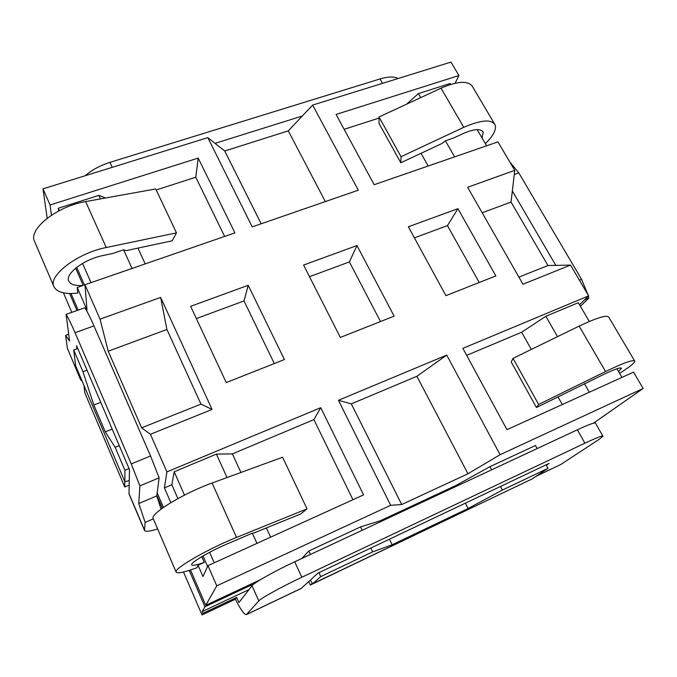 <?xml version="1.0" encoding="UTF-8"?>
<svg xmlns="http://www.w3.org/2000/svg" width="677" height="677" viewBox="0 0 677 677"><rect width="100%" height="100%" fill="white"/><g stroke="black" fill="none" stroke-linecap="round" stroke-linejoin="round"><path stroke-width="1.02" d="M619.59 373.332C629.365 367.179 634.434 363.143 634.798 361.213C633.638 359.267 623.889 362.711 605.551 371.538L538.647 404.474L536.455 407.529L602.428 375.041C614.352 369.295 620.716 367.044 621.52 368.288L618.516 371.487M252.309 533.171L254.442 532.782L300.69 513.961L307.028 508.85L236.518 537.436C208.135 548.751 173.405 568.782 176.105 572.048C177.34 573.825 184.322 572.37 197.058 567.664L198.039 565.219L204.285 562.392C196.575 565.16 192.378 565.98 191.693 564.846C190.051 562.663 212.426 549.758 230.832 542.395L252.309 533.171L256.947 543.369M307.028 508.85L282.597 457.212L212.07 483.031C183.679 493.152 149.879 513.758 153.205 518.557L176.105 572.048M634.527 360.765L608.86 317.335C607.227 314.593 597.334 317.513 579.165 326.094L513.031 358.353L511.228 362.009L536.455 407.529M538.647 404.474L513.031 358.353M201.78 556.663L204.285 562.392M589.278 321.465L578.31 302.704L545.848 316.286L557.509 336.655M545.848 316.286L521.645 332.229L531.318 349.434M558.017 396.908L562.299 404.524M584.361 383.58L589.312 392.237M312.647 105.07L358.285 190.195L252.216 226.888L207.831 137.634L224.739 150.996L288.275 130.856L312.647 105.07L450.992 62.081L458.921 75.553L336.08 114.438L374.169 184.703L497.967 141.882L514.74 170.367L511.042 202.084L547.947 265.519L570.516 265.096L588.635 295.866L462.882 348.35L506.971 429.683L633.537 372.13L643.15 388.463L593.399 423.21M458.921 75.553L455.096 83.237M588.635 295.866L579.529 304.777M216.403 454.123L174.209 471.776L171.84 484.732L164.393 487.872L166.897 471.903L320.754 407.681L313.9 419.605L232.397 453.886L216.403 454.123L227.04 477.547M174.209 471.776L184.474 495.115M209.625 552.297L214.237 562.79M320.754 407.681L363.574 494.887L207.941 565.659L202.973 576.542L198.039 565.219M171.84 484.732L177.899 498.585M202.998 555.952L207.585 566.429M170.824 502.647L164.393 487.872M76.966 310.531L69.621 293.522M254.484 583.582L204.928 606.778L189.213 570.398M162.345 508.182L156.819 495.395M71.813 312.351L63.435 292.862M83.973 385.441L84.743 392.626L124.729 486.975L129.112 485.147M124.763 481.533L124.729 486.975M235.368 599.238L236.688 597.444L238.947 602.555L252.022 585.732L258.817 600.905L246.42 614.606C244.405 614.851 240.724 609.732 235.368 599.238L202.025 614.919L183.509 572.014M202.025 614.919L202.965 613.294L236.688 597.444M204.928 606.778L202.22 611.559L202.965 613.294M202.22 611.559L249.009 589.608M308.746 581.577L310.345 585.03L501.894 493.389M312.342 583.261L310.345 585.03M51.427 215.244L50.056 204.987L42.989 188.849L207.831 137.634M50.056 204.987L198.2 158.088L234.919 232.871L84.963 284.738L87.028 310.032L77.212 287.471L77.77 293.099C64.738 294.487 56.775 292.295 53.881 286.523L34.468 241.173C28.189 229.156 57.393 206.096 85.615 201.585L106.255 247.52C77.973 252.876 48.042 275.59 53.881 286.523M100.035 319.155L160.652 297.406L212.079 409.45L150.429 434.279L141.628 427.822L108.218 351.194L100.035 319.155L84.963 284.738M166.897 471.903L150.429 434.279M390.68 505.33L338.449 400.293L446.71 355.103L500.1 454.682L467.959 473.765L401.698 504.543L390.68 505.33L216.767 585.833L207.941 565.659M643.15 388.463L500.1 454.682M570.516 265.096L522.974 284.238L467.621 187.275L514.74 170.367M340.328 337.442L303.609 265.045L356.957 245.556L394.132 316.159L340.328 337.442M226.236 382.573L190.643 306.317L248.214 285.288L284.408 359.563L226.236 382.573M445.94 295.663L408.358 226.778L457.923 208.668L495.852 275.92L445.94 295.663M42.989 188.849L47.178 218.265M216.767 585.833L205.774 605.28L190.508 569.975M260.29 579.783L205.774 605.28M301.917 558.432L308.78 551.019L360.57 526.909L380.364 520.74L456.137 485.384L489.953 466.665L535.465 445.483L537.149 448.563M616.916 368.762L621.96 377.394M521.645 332.229L466.673 355.349M338.449 400.293L351.312 403.873L416.888 376.294L467.959 473.765M351.312 403.873L401.698 504.543M416.888 376.294L446.71 355.103M232.397 453.886L240.927 472.47M266.374 527.925L270.614 537.157M313.9 419.605L352.945 499.719M78.16 310.108L70.992 293.539M163.453 507.395L157.157 492.822M486.619 145.809L477.15 129.603M450.73 84.405L450.188 83.474L418.411 93.595L420.713 97.615M344.153 129.324L379.002 118.077M428.186 166.017L421.035 153.298M406.547 104.19L418.411 93.595M454.622 156.878L445.407 140.774L442.462 143.253L400.809 162.776L401.046 156.7L463.762 127.327C481.152 119.787 491.62 119 495.166 124.974C496.537 129.645 493.262 135.874 485.367 143.659M261.178 223.791L224.739 150.996M325.341 201.594L288.275 130.856M58.62 210.996L58.298 208.271L98.842 195.357L105.51 198.006M85.116 286.523L76.713 267.33M91.014 282.647L82.56 263.421M59.331 210.623L58.298 208.271M100.458 198.911L98.842 195.357M132.049 268.456L123.586 249.821L112.983 253.418L102.625 255.618C84.286 259.189 64.967 273.821 68.699 280.997C70.425 284.577 75.265 286.041 83.203 285.398L77.212 287.471M156.201 189.975L195.771 177.205L198.2 158.088M145.2 263.903L137.947 248.104M224.637 236.425L195.771 177.205M479.206 282.504L447.463 225.619L414.4 237.855M457.923 208.668L447.463 225.619M274.312 363.557L244.016 300.926L196.355 318.571M248.214 285.288L244.016 300.926M380.499 321.55L349.391 261.923L309.516 276.681M356.957 245.556L349.391 261.923M212.079 409.45L200.967 404.118L166.897 329.471L160.652 297.406M141.628 427.822L200.967 404.118M108.218 351.194L166.897 329.471M547.947 265.519L518.912 277.121M511.042 202.084L482.176 212.773M119.262 445.644L115.149 447.302L105.248 431.833L112.187 429.083M105.248 431.833L93.858 405.015L100.763 402.35M93.858 405.015L82.958 371.724L87.028 370.201M115.149 447.302L124.932 470.287L124.856 481.762L129.214 480.594M129.07 468.586L124.932 470.287M124.856 481.762L75.655 365.851L73.717 350.017L82.958 371.724M380.364 520.74L380.787 521.595M389.444 539.197L392.178 544.757L372.688 551.865L370.827 548.031M465.361 503.146L468.137 508.503L392.178 544.757M456.137 485.384L456.569 486.204M362.203 530.277L360.57 526.909M500.481 486.475L502.385 490.063L468.137 508.503M489.953 466.665L491.629 469.83M372.688 551.865L320.754 576.609L312.664 583.777L531.927 479.045L547.981 468.34L502.385 490.063M547.981 468.34L546.06 464.828M312.664 583.777L310.354 580.104M308.78 551.019L310.396 554.471M318.918 572.683L320.754 576.609M73.717 350.017L77.77 348.537M82.247 381.371L80.512 379.569L67.395 348.333L65.601 335.36L68.682 334.252M67.395 348.333L80.512 379.569M153.34 518.878L145.157 522.407L138.768 503.527L139.885 485.891L159.129 477.844L150.556 455.976L131.253 463.889L75.054 332.712L93.968 325.899L150.556 455.976M157.648 528.949C149.778 531.42 145.394 531.902 144.48 530.379L145.157 522.407M215.066 143.346L302.306 116.012M112.238 167.337L109.936 162.362L380.009 78.947L382.497 83.364M514.266 174.488L518.777 172.863L581.543 279.313L579.402 280.193M555.809 265.376L512.337 190.965M258.817 600.905C260.899 598.231 281.793 586.697 301.832 577.253L584.911 443.19C596.716 437.655 602.733 435.336 602.953 436.25L599.06 439.39L560.894 464.43L536.091 476.269M246.42 614.606L301.147 588.482L317.962 573.131L549.072 463.406L546.305 465.277M76.899 348.85L76.526 345.634L129.468 469.525L129.002 493.897L144.48 530.379M535.786 476.473L560.894 464.43M80.335 378.832L80.021 376.124M398.169 78.498C394.073 76.416 388.023 76.569 380.009 78.947M301.832 577.253L294.69 561.808C274.684 571.1 253.968 582.762 252.022 585.732M602.835 436.039L595.548 423.235C595.235 422.152 589.168 424.335 577.363 429.785L584.911 443.19M294.69 561.808L577.363 429.785M109.936 162.362C100.221 165.45 91.97 169.919 85.175 175.741M93.968 325.899C90.354 317.64 87.291 311.598 84.786 307.773L66.092 314.373L69.553 340.971L65.601 335.36M159.129 477.844L156.751 495.902L161.084 509.104M584.505 299.903L588.812 298.1L588.372 296.12M588.068 294.901L581.543 279.313M518.777 172.863L509.806 161.981M588.812 298.1L580.409 306.283M131.253 463.889L139.885 485.891M66.092 314.373C68.479 318.275 71.466 324.393 75.054 332.712M156.751 495.902L138.768 503.527M75.672 268.168L83.203 285.398M85.615 201.585L155.718 188.959L176.485 232.863L172.17 240.817L126.074 250.625L123.586 249.821M482.041 137.981L483.209 132.21C480.856 128.317 474.027 128.833 462.713 133.758L453.844 137.913L445.407 140.774M176.485 232.863L106.255 247.52M494.345 123.578L472.724 86.994C468.831 80.436 458.261 80.825 441.032 88.171L378.993 116.994L401.046 156.7M378.993 116.994L379.044 123.51L400.809 162.776M236.518 537.436L212.07 483.031M605.551 371.538L579.165 326.094M246.623 614.445L301.417 588.288M144.429 529.939L128.918 493.381M441.032 88.171L463.762 127.327M483.209 132.21L482.684 131.321"/></g></svg>
